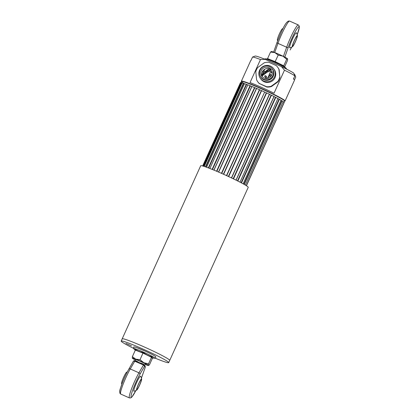 <?xml version="1.0" encoding="UTF-8"?>
<svg xmlns="http://www.w3.org/2000/svg" width="419" height="419" viewBox="0 0 419 419"><rect width="100%" height="100%" fill="white"/><g stroke="black" fill="none" stroke-linecap="round" stroke-linejoin="round"><path stroke-width="0.63" d="M226.49 175.598L264.661 92.033A23.705 1.571 24.4 0 1 266.353 92.819L266.631 92.929L228.674 176.609L266.631 92.929A23.977 1.587 -155.6 0 1 269.396 94.233L231.44 177.907M271.433 95.239A23.705 1.571 -155.6 0 0 269.386 94.249L269.537 94.322A23.705 1.571 24.4 0 1 271.13 95.092L271.439 95.223L233.493 178.892L271.444 95.223A23.977 1.587 -155.6 0 1 273.968 96.47L274.036 96.527A23.705 1.571 24.4 0 1 275.44 97.239L275.77 97.381L237.835 181.039L275.781 97.386A23.977 1.587 -155.6 0 1 277.928 98.507A23.705 1.571 24.4 0 1 279.059 99.146L279.394 99.298L241.47 182.925M283.982 102.707L246.445 185.774M203.037 166.081L240.836 82.758A23.977 1.587 -155.6 0 1 241.417 82.794L203.566 166.238M203.582 166.243L241.433 82.8L241.721 82.92A23.705 1.571 24.4 0 1 242.093 82.993A23.705 1.571 -155.6 0 0 241.396 82.873M205.42 166.846L243.339 83.287A23.977 1.587 -155.6 0 0 242.114 82.941L204.236 166.448M205.43 166.846L243.339 83.287L243.659 83.428A23.705 1.571 24.4 0 1 244.471 83.685A23.705 1.571 -155.6 0 0 243.319 83.323M246.257 84.308A23.705 1.571 -155.6 0 1 247.802 84.879A23.705 1.571 24.4 0 0 246.597 84.428L246.267 84.282L208.332 167.899L246.267 84.282A23.977 1.587 -155.6 0 0 244.481 83.653L206.562 167.249M250.054 85.722L212.114 169.381L250.054 85.722A23.977 1.587 -155.6 0 0 247.812 84.853L209.872 168.49M250.059 85.727L250.389 85.879A23.705 1.571 24.4 0 1 251.84 86.466L251.919 86.492A23.705 1.571 -155.6 0 0 250.054 85.748M264.452 91.918A23.977 1.587 -155.6 0 0 261.592 90.624L261.367 90.541A23.705 1.571 24.4 0 0 259.67 89.786L259.403 89.65L221.447 173.33L259.403 89.65A23.977 1.587 -155.6 0 0 256.606 88.435L256.444 88.388A23.705 1.571 24.4 0 0 254.825 87.702L254.522 87.55L216.565 171.219L254.522 87.55A23.977 1.587 -155.6 0 0 251.929 86.476L213.978 170.14M256.606 88.435L218.65 172.109M259.398 89.666A23.705 1.571 -155.6 0 1 261.587 90.64L223.636 174.304M283.176 101.613A23.705 1.571 24.4 0 1 284.056 102.555A23.705 1.571 -155.6 0 0 283.977 102.309A23.705 1.571 -155.6 0 0 283.176 101.613M282.092 100.895A23.705 1.571 -155.6 0 0 281.044 100.267A23.705 1.571 24.4 0 1 281.793 100.712L282.123 100.869A23.977 1.587 -155.6 0 1 283.197 101.566L245.314 185.072M244.204 184.423L282.107 100.864L244.214 184.433M241.459 182.92L279.405 99.303A23.977 1.587 -155.6 0 1 281.06 100.235L243.14 183.831M279.384 99.319A23.705 1.571 -155.6 0 0 277.917 98.528L239.987 182.145M273.968 96.47L236.017 180.128M275.765 97.402A23.705 1.571 -155.6 0 0 273.958 96.485M266.62 92.945A23.705 1.571 -155.6 0 0 264.441 91.934M256.596 88.451A23.705 1.571 -155.6 0 0 254.511 87.566M246.335 185.701L284.705 101.12A23.705 1.571 -155.6 0 0 284.627 100.879A23.705 1.571 -155.6 0 0 262.467 89.31A23.705 1.571 -155.6 0 0 241.527 81.537L240.977 82.753M284.48 70.183L274.031 93.217A23.977 1.587 -155.6 0 0 261.707 87.456A23.977 1.587 -155.6 0 0 250.038 82.564L260.487 59.535A23.977 1.587 -155.6 0 0 252.542 57.042L251.243 59.907L252.542 57.042L255.307 56.031A21.924 1.451 24.4 0 1 265.196 59.378L281.468 66.605A21.924 1.451 24.4 0 1 293.698 73.074L294.861 75.855A23.977 1.587 -155.6 0 0 284.48 70.183L281.468 66.605M251.039 60.299A0.272 0.272 -98.8 0 0 250.944 60.409L251.243 59.907M264.771 69.198L263.87 71.188M263.284 72.482L261.912 75.509M284.47 101.22A23.705 1.571 -155.6 0 0 261.168 88.734A23.705 1.571 -155.6 0 0 244.099 83.564M294.861 75.855L293.447 78.966A23.977 1.587 24.4 0 1 294.557 80.066L285.067 100.984A23.977 1.587 24.4 0 0 261.257 88.451A23.977 1.587 24.4 0 0 241.391 81.176L250.766 60.504A23.977 1.587 -155.6 0 1 250.944 60.409M263.86 73.252A9.799 9.705 -36.9 0 0 262.153 76.31M271.025 69.654A9.799 9.705 -36.9 0 0 268.94 69.978M267.584 70.45A9.799 9.705 -36.9 0 0 264.818 72.241M294.651 74.336L294.18 74.126L294.835 74.697L294.316 74.467M294.646 74.336L295.762 77.054L294.494 79.851M265.196 59.378L260.487 59.535M252.956 56.879L252.542 57.042M268.637 71.712A0.686 0.681 -36.9 0 0 269.464 70.68L268.726 69.695A0.686 0.681 143.1 0 1 267.898 70.732A0.686 0.681 143.1 0 1 267.641 69.69A0.686 0.681 143.1 0 1 268.726 69.695L268.459 69.481C267.657 69.413 267.385 69.758 267.631 70.518L268.37 71.502A0.686 0.681 -36.9 0 0 268.637 71.712M260.911 77.065L261.027 77.211A6.987 6.924 -36.9 0 0 272.036 77.332A6.987 6.924 -36.9 0 0 272.203 68.821L272.088 68.674A6.987 6.924 -36.9 0 0 261.084 68.554A6.987 6.924 -36.9 0 0 263.619 79.217A6.987 6.924 -36.9 0 0 272.088 68.674M272.23 73.068A0.686 0.681 143.1 0 1 271.685 72.801L270.684 71.466A0.686 0.681 -36.9 0 1 270.993 70.418L271.596 70.188A5.756 5.698 -36.9 0 0 262.037 69.318A5.756 5.698 -36.9 0 0 270.161 77.237A5.756 5.698 -36.9 0 0 272.072 71.46L271.47 71.691L272.235 72.707M271.554 70.12A5.756 5.698 -36.9 0 0 262.451 76.955M271.69 71.984A0.686 0.681 143.1 0 1 271.994 71.754L271.842 71.549M270.684 71.466A0.686 0.681 -36.9 0 0 271.47 71.691M270.328 76.206A0.686 0.681 -36.9 0 0 271.161 75.174L270.423 74.189A0.686 0.681 143.1 0 1 269.59 75.221A0.686 0.681 143.1 0 1 269.344 74.179A0.686 0.681 143.1 0 1 270.423 74.189L270.155 73.974C269.354 73.901 269.082 74.247 269.328 75.011L270.066 75.996A0.686 0.681 -36.9 0 0 270.328 76.206M265.808 77.939A0.686 0.681 -36.9 0 0 266.641 76.902L265.903 75.923A0.686 0.681 143.1 0 1 265.07 76.955A0.686 0.681 143.1 0 1 264.824 75.912A0.686 0.681 143.1 0 1 265.903 75.923L265.636 75.708C264.834 75.635 264.562 75.98 264.808 76.745L265.546 77.73A0.686 0.681 -36.9 0 0 265.808 77.939M264.111 73.445A0.686 0.681 -36.9 0 0 264.944 72.414L264.206 71.429A0.686 0.681 143.1 0 1 263.378 72.461A0.686 0.681 143.1 0 1 263.127 71.419A0.686 0.681 143.1 0 1 264.206 71.429L263.939 71.214C263.137 71.141 262.865 71.487 263.111 72.251L263.85 73.236A0.686 0.681 -36.9 0 0 264.111 73.445M277.776 81.501L278.007 81.799A12.334 12.214 -36.9 0 0 279.913 77.599L278.902 69.287A12.334 12.214 -36.9 0 0 276.221 65.568L268.862 62.3A12.334 12.214 -36.9 0 0 264.274 62.792L257.706 67.538A12.334 12.214 -36.9 0 0 255.794 71.743L256.58 79.751A12.334 12.214 -36.9 0 0 259.261 83.47L266.62 86.733A12.334 12.214 -36.9 0 0 271.208 86.246L277.776 81.501A12.334 12.214 -36.9 0 0 279.688 77.295M278.902 69.287L279.127 69.585A12.334 12.214 -36.9 0 0 277.828 67.417L277.603 67.113M279.127 69.585L279.913 77.599M278.007 81.799L271.433 86.544L271.208 86.246M266.62 86.733L266.845 87.037A12.334 12.214 -36.9 0 0 271.433 86.544M266.845 87.037L259.261 83.47M257.879 81.92L258.104 82.224A12.334 12.214 -36.9 0 0 259.487 83.769M260.466 78.521L260.995 79.228A8.223 8.144 -36.9 0 0 275.047 77.567A8.223 8.144 -36.9 0 0 274.146 69.36L273.617 68.648A8.223 8.144 143.1 0 1 274.518 76.855A8.223 8.144 143.1 0 1 260.466 78.521A8.223 8.144 143.1 0 1 259.56 70.313A8.223 8.144 143.1 0 1 273.617 68.648M270.355 67.05A7.123 7.06 143.1 0 1 273.209 76.001A7.123 7.06 143.1 0 1 259.838 74.943M272.973 76.693A6.851 6.788 143.1 0 1 268.37 80.149M267.856 70.816L265.08 72.822M264.18 73.472L263.174 74.2M262.404 75.661L268.296 71.403M269.407 70.602L270.69 69.674M262.226 76.483L262.194 76.19M269.118 68.7L268.113 69.428M267.552 69.832L264.604 71.958M263.493 72.759L262.991 73.126M271.386 69.957L271.213 70.334M270.695 71.476L269.553 73.995M269.208 74.755L267.516 78.489M267.699 78.453A3.996 3.954 143.1 0 1 269.988 75.897M135.437 350.352L135.185 349.257C137.6 350.975 140.286 352.033 143.246 352.442C145.917 354.537 148.897 355.993 152.191 356.81L152.385 357.878L153.082 357.994L152.354 358.402L151.51 357.271L143.005 353.123L135.347 350.095L135.405 349.781M135.185 349.257L135.347 350.095L132.373 356.653L132.346 358.214A8.909 0.592 -155.6 0 0 135.243 359.958M132.346 358.214A8.909 0.592 24.4 0 1 132.32 358.177A8.909 0.592 24.4 0 1 135.751 359.162A8.909 0.592 24.4 0 1 143.832 362.749A8.909 0.592 24.4 0 1 148.509 365.389A8.909 0.592 24.4 0 1 148.488 365.509A8.909 0.592 24.4 0 1 145.225 364.488M132.373 356.653L135.751 359.162L140.03 359.675L143.832 362.749L148.536 363.828L148.488 365.509M145.362 364.085A5.478 0.361 -155.6 0 0 145.398 364.006A5.478 0.361 -155.6 0 0 139.972 361.199A5.478 0.361 -155.6 0 0 135.452 359.591M155.302 356.438A11.418 0.754 -155.6 0 0 144.005 350.588A11.418 0.754 -155.6 0 0 134.588 347.241M140.03 359.675L143.246 352.442M152.191 356.81L151.51 357.271L148.536 363.828M152.354 358.402L149.384 364.954L148.509 365.389M141.622 378.917A6.165 0.738 -66.1 0 1 141.659 379.006A6.165 0.738 -66.1 0 1 139.757 384.82A6.165 0.738 -66.1 0 1 136.72 390.131A6.165 0.738 -66.1 0 1 136.536 390.126A6.165 0.738 -66.1 0 1 138.574 383.846A6.165 0.738 -66.1 0 1 141.622 378.917M136.72 390.131A10.276 10.276 0 0 1 133.975 391.215A8.223 0.985 -66.1 0 1 133.829 391.163A8.223 0.985 -66.1 0 1 136.542 382.793A8.223 0.985 -66.1 0 1 140.606 376.225A8.223 0.985 -66.1 0 1 140.622 376.246A10.276 10.276 0 0 1 141.659 379.006M141.339 379.541A5.478 0.655 -66.1 0 1 139.606 384.956A5.478 0.655 -66.1 0 1 136.856 389.534A5.478 0.655 -66.1 0 1 136.819 389.502A5.478 0.655 -66.1 0 1 138.553 384.087A5.478 0.655 -66.1 0 1 141.303 379.514A5.478 0.655 -66.1 0 1 141.339 379.541M143.565 364.897L144.529 365.483A0.686 0.681 143.1 0 0 144.262 365.268L134.709 361.22L133.436 361.126C133.944 360.644 134.42 360.612 134.86 361.031L130.257 368.95A16.168 1.938 113.9 0 0 123.123 384.202A16.168 1.938 113.9 0 0 120.604 393.97A16.168 1.938 113.9 0 0 120.709 394.054L120.075 393.546C119.006 390.424 120.572 388.633 121.997 383.814C124.103 378.362 126.376 373.47 128.816 369.144A1.372 0.896 -150.1 0 0 128.764 369.275A14.796 1.776 -66.1 0 0 122.233 383.233A14.796 1.776 -66.1 0 0 119.923 392.174M134.316 360.853L134.86 361.031M144.529 365.483A0.686 0.681 143.1 0 1 144.602 366.169L143.413 365.085L138.961 372.816A1.372 0.896 -150.1 0 1 139.951 374.24A14.796 1.776 113.9 0 0 131.341 394.462A14.796 1.776 113.9 0 0 135.892 390.555M121.819 384.291A10.276 10.276 0 0 1 121.583 383.411A6.165 0.738 -66.1 0 1 123.485 377.598A6.165 0.738 -66.1 0 1 126.522 372.287A10.276 10.276 0 0 1 127.329 371.873M144.969 366.662L144.602 366.169L139.951 374.24M141.884 376.817A1.372 0.754 19.4 0 0 141.936 376.723L141.423 378.127A14.796 1.776 113.9 0 0 141.884 376.817L145.304 367.107A0.686 0.681 -36.9 0 0 144.964 366.206L144.414 366.023M136.411 361.607A5.478 0.361 24.4 0 1 135.709 361.22L134.876 360.864L135.295 360.67A5.478 0.361 24.4 0 1 136.804 361.188L138.799 362.461L142.292 363.624A5.478 0.361 24.4 0 1 144.136 364.593L144.55 365.143A5.478 0.361 24.4 0 1 143.041 364.624L141.727 364.336M134.876 360.864L135.295 360.67M140.936 363.205L140.868 363.786L142.282 364.331A0.686 0.304 116.3 0 1 142.292 363.624M144.822 365.284L144.55 365.143M138.736 362.99L137.552 362.189M137.877 361.843A0.686 0.288 124.6 0 1 137.422 362.257L136.128 361.597A0.686 0.445 111.2 0 0 136.804 361.188M284.485 66.668L283.846 66.574C281.144 64.474 278.158 63.018 274.901 62.211C272.528 60.519 269.841 59.456 266.84 59.027L267.568 58.618L275.225 61.645L283.731 65.799L286.701 59.241L287.575 58.807A8.909 0.592 24.4 0 1 287.596 58.843A8.909 0.592 24.4 0 1 287.602 58.849L287.549 60.367L284.632 66.799M287.575 58.807A8.909 0.592 -155.6 0 0 282.904 56.172A8.909 0.592 -155.6 0 0 274.822 52.585A8.909 0.592 -155.6 0 0 271.433 51.511L271.203 51.568M286.701 59.241L282.904 56.172L278.2 55.093L274.822 52.585L270.538 52.066L271.412 51.631M284.417 66.595L286.193 68.313A11.706 0.775 24.4 0 1 286.277 68.402M267.144 58.99L267.537 59.142M284.574 66.925L283.731 65.799L283.846 66.574M278.2 55.093L274.901 62.211M267.568 58.618L270.538 52.066M292.321 46.703A6.165 0.738 -66.1 0 1 294.353 40.428A6.165 0.738 -66.1 0 1 297.406 35.5A6.165 0.738 -66.1 0 1 297.443 35.589A6.165 0.738 -66.1 0 1 295.536 41.402A6.165 0.738 -66.1 0 1 292.504 46.713A6.165 0.738 -66.1 0 1 292.321 46.703M292.504 46.713A10.276 10.276 0 0 1 289.754 47.792A8.223 0.985 -66.1 0 1 289.608 47.745A8.223 0.985 -66.1 0 1 292.321 39.376A8.223 0.985 -66.1 0 1 296.385 32.802A8.223 0.985 -66.1 0 1 296.401 32.829A10.276 10.276 0 0 1 297.443 35.589M292.603 46.085A5.478 0.655 -66.1 0 1 294.337 40.669A5.478 0.655 -66.1 0 1 297.087 36.092A5.478 0.655 -66.1 0 1 297.123 36.123A5.478 0.655 -66.1 0 1 295.39 41.533A5.478 0.655 -66.1 0 1 292.64 46.111A5.478 0.655 -66.1 0 1 292.603 46.085M277.598 40.873A10.276 10.276 0 0 1 277.362 39.994A6.165 0.738 -66.1 0 1 279.269 34.18A6.165 0.738 -66.1 0 1 282.301 28.869A10.276 10.276 0 0 1 283.113 28.45M273.717 51.893L273.89 52.223M284.239 56.837L284.91 56.864L285.302 57.387M293.53 79.023L293.939 78.133A4.934 0.325 -155.6 0 0 293.876 78.028M133.431 348.304A26.104 1.728 24.4 0 1 121.259 341.323A26.104 1.728 24.4 0 1 121.175 341.056A26.104 1.728 24.4 0 1 144.225 349.619A26.104 1.728 24.4 0 1 168.627 362.356A26.104 1.728 24.4 0 1 168.716 362.624L169.721 360.403A26.104 1.728 -155.6 0 0 169.632 360.136A26.104 1.728 24.4 0 1 169.721 360.403L248.221 187.351A26.104 1.728 -155.6 0 0 248.137 187.084A26.104 1.728 -155.6 0 0 223.73 174.346A26.104 1.728 -155.6 0 0 200.68 165.788L122.18 338.84A26.104 1.728 -155.6 0 0 122.264 339.107M169.632 360.136A26.104 1.728 -155.6 0 0 145.231 347.398A26.104 1.728 -155.6 0 0 122.18 338.84A26.104 1.728 24.4 0 1 145.231 347.398A26.104 1.728 24.4 0 1 169.632 360.136M131.576 345.905L125.972 343.386L131.576 345.905M168.716 362.624A26.104 1.728 24.4 0 1 155.187 358.172M228.784 109.307L229.125 108.511M212.941 143.858L212.784 144.503M216.937 135.206L217.382 134.012M216.906 135.07L217.471 134.033M238.448 88.021L238.767 87.309M237.866 88.849L238.872 87.079M239.076 86.633L239.108 86.11M202.728 165.992L240.475 82.622L202.66 165.976M211.375 147.451L211.118 148.211L211.375 147.451M211.82 146.666L211.904 146.001L211.82 146.666M240.522 82.684L240.736 82.972M205.43 160.566L205.551 160.168L205.43 160.566M206.242 159.016L206.321 158.487M239.893 84.832L239.757 85.13M238.463 87.99L238.757 87.335M239.092 86.602L238.961 87.011M237.746 89.561L237.311 90.525M237.049 91.101L236.693 91.892M232.168 101.801L232.529 101.016L232.168 101.801M229.146 108.526L228.79 109.312M217.225 134.693L217.288 134.3M216.377 136.264L216.78 135.379L216.377 136.264M215.094 139.527L214.957 139.831M205.258 160.786L205.483 160.477M205.315 160.88L205.603 160.247M215.968 137.343L216.22 136.788L215.968 137.343M215.596 138.254L215.685 137.935M215.869 137.526L216.256 136.845M216.12 137.102L216.209 136.783M214.622 140.129L215.078 139.585M215.01 139.658L215.036 139.218M215.722 137.982L215.345 138.679M211.548 147.048L211.899 146.011M237.437 90.242L237.61 89.86M237.039 90.661L237.384 90.205M237.583 89.771L237.751 89.095M264.661 92.033L226.71 175.697M269.537 94.322L231.587 177.981M274.036 96.527L236.096 180.17M284.087 102.76L246.435 185.764M241.721 82.92L203.885 166.338M243.659 83.428L205.766 166.961M246.597 84.428L208.678 168.029M250.389 85.879L212.449 169.517M251.84 86.466L213.9 170.109M254.825 87.702L216.88 171.35M256.444 88.388L218.498 172.047M259.67 89.786L221.719 173.45M261.367 90.541L223.416 174.204M281.793 100.712L243.895 184.25M279.059 99.146L241.14 182.747M275.44 97.239L237.505 180.872M271.13 95.092L233.184 178.745M266.353 92.819L228.402 176.478M272.423 68.889L272.491 68.978A7.123 7.06 143.1 0 1 273.277 76.096A7.123 7.06 143.1 0 1 261.095 77.536L261.027 77.447M133.645 348.618A11.706 0.775 -155.6 0 0 133.724 348.708L133.556 348.519C133.572 347.293 132.875 346.241 136.615 347.576L145.351 351.19C149.855 353.186 155.491 356.14 155.632 356.7C156.062 357.454 155.748 357.957 154.69 358.214A11.706 0.775 -155.6 0 0 154.889 358.046A11.706 0.775 -155.6 0 0 143.303 352.049A11.706 0.775 -155.6 0 0 133.645 348.618M120.709 394.054L129.413 397.919A16.168 1.938 -66.1 0 1 131.65 388.528A16.168 1.938 -66.1 0 1 138.961 372.816L130.257 368.95A1.372 0.896 -150.1 0 0 128.816 369.144L133.436 361.12M145.231 366.416L145.33 367.07L141.936 376.723A1.372 0.754 19.4 0 0 141.957 376.613M264.379 59.048L265.232 58.807A11.706 0.775 24.4 0 1 275.974 62.981A11.706 0.775 24.4 0 1 286.193 68.313L286.575 69.119M273.691 51.935L277.09 42.277C280.94 32.975 285.789 19.971 289.613 21.081A16.168 1.938 113.9 0 0 284.595 28.178A16.168 1.938 113.9 0 0 277.949 43.372A1.372 0.754 -160.6 0 1 277.09 42.277A1.372 0.754 -160.6 0 1 277.137 42.183M283.417 56.424L286.654 47.237A16.168 1.938 -66.1 0 1 293.295 32.043A16.168 1.938 -66.1 0 1 298.318 24.946L299.266 26.14L299.318 27.355L297.207 34.709A14.796 1.776 113.9 0 0 297.349 28.251A14.796 1.776 113.9 0 0 288.324 47.148A1.372 0.754 -160.6 0 1 286.654 47.237L277.949 43.372L274.717 52.543M291.692 47.127L290.262 49.725A1.372 0.896 29.9 0 1 290.205 49.856A1.372 0.896 29.9 0 1 290.121 49.971M290.262 49.725A14.796 1.776 113.9 0 0 291.671 47.138M288.324 47.148L284.91 56.864M241.391 81.176L241.475 81.658M251.149 60.252L250.766 60.504M284.648 101.241L285.067 100.984M272.491 68.978C274.042 71.199 274.304 73.571 273.277 76.096C271.36 80.956 264.017 81.82 261.095 77.536M152.705 358.051L154.69 358.214M135.29 350.221L133.724 348.708M129.413 397.919L130.738 397.919L131.859 397.06L135.908 390.55M135.437 359.533L134.866 360.785M145.419 364.064L144.848 365.316M267.202 58.969L265.232 58.807M289.613 21.081L298.318 24.946M121.175 341.056L122.18 338.84"/></g></svg>
